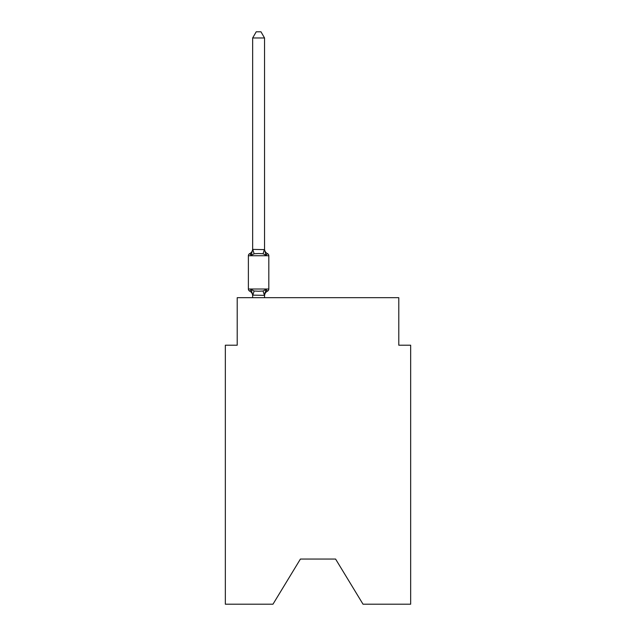 <?xml version="1.0" encoding="UTF-8"?>
<svg xmlns="http://www.w3.org/2000/svg" width="636" height="636" viewBox="0 0 636 636"><rect width="100%" height="100%" fill="white"/><g stroke="black" fill="none" stroke-linecap="round" stroke-linejoin="round"><path stroke-width="0.95" d="M335.585 559.052L363.029 604.2L410.665 604.2L410.665 345.205L398.788 345.205L398.788 297.688L237.212 297.688L237.212 345.205L225.335 345.205L225.335 604.2L272.971 604.2L300.415 559.052L335.585 559.052L300.415 559.052M264.536 37.977L252.659 37.977L256.221 31.8L260.975 31.8L264.536 37.977L264.536 249.614L266.023 255.282L267.478 253.613A2.377 2.377 0 0 1 268.813 255.744A2.377 2.377 0 0 0 267.478 253.613L266.023 255.282L267.478 253.613L266.023 255.282L263.058 253.756L258.598 253.518L254.138 253.756L251.172 255.282L249.717 253.613A2.377 2.377 0 0 0 248.382 255.744A2.377 2.377 0 0 1 249.717 253.613L250.393 253.939L249.717 253.613A2.377 2.377 0 0 0 248.382 255.744L248.382 289.014A2.377 2.377 0 0 0 249.717 291.145L251.172 289.475L249.717 291.145A2.377 2.377 0 0 1 248.382 289.014A2.377 2.377 0 0 0 249.717 291.145L251.172 289.475L249.717 291.145A2.377 2.377 0 0 1 248.382 289.014A2.377 2.377 0 0 0 249.717 291.145A2.377 2.377 0 0 1 248.382 289.014A2.377 2.377 0 0 0 249.717 291.145A2.377 2.377 0 0 1 248.382 289.014A2.377 2.377 0 0 0 249.717 291.145A2.377 2.377 0 0 1 248.382 289.014A2.377 2.377 0 0 0 249.717 291.145A2.377 2.377 0 0 1 248.382 289.014A2.377 2.377 0 0 0 249.717 291.145A2.377 2.377 0 0 1 248.382 289.014A2.377 2.377 0 0 0 249.717 291.145A2.377 2.377 0 0 1 248.382 289.014A2.377 2.377 0 0 0 249.717 291.145A2.377 2.377 0 0 1 248.382 289.014A2.377 2.377 0 0 0 249.717 291.145A2.377 2.377 0 0 1 248.382 289.014A2.377 2.377 0 0 0 249.717 291.145A2.377 2.377 0 0 1 248.382 289.014A2.377 2.377 0 0 0 249.717 291.145A2.377 2.377 0 0 1 248.382 289.014A2.377 2.377 0 0 0 249.717 291.145L251.172 289.475L249.717 291.145A2.377 2.377 0 0 1 248.382 289.014A2.377 2.377 0 0 0 249.717 291.145L251.172 289.475L249.717 291.145A2.377 2.377 0 0 1 248.382 289.014A2.377 2.377 0 0 0 249.717 291.145L251.172 289.475L249.717 291.145A2.377 2.377 0 0 1 248.382 289.014A2.377 2.377 0 0 0 249.717 291.145L251.172 289.475L249.717 291.145A2.377 2.377 0 0 1 248.382 289.014A2.377 2.377 0 0 0 249.717 291.145L251.172 289.475L249.717 291.145A2.377 2.377 0 0 1 248.382 289.014A2.377 2.377 0 0 0 249.717 291.145L251.172 289.475L249.717 291.145A2.377 2.377 0 0 1 248.382 289.014A2.377 2.377 0 0 0 249.717 291.145L251.172 289.475L249.717 291.145A2.377 2.377 0 0 1 248.382 289.014A2.377 2.377 0 0 0 249.717 291.145L251.172 289.475L249.717 291.145A2.377 2.377 0 0 1 248.382 289.014A2.377 2.377 0 0 0 249.717 291.145L251.172 289.475L249.717 291.145A2.377 2.377 0 0 1 248.382 289.014A2.377 2.377 0 0 0 249.717 291.145L251.172 289.475L249.717 291.145A2.377 2.377 0 0 1 248.382 289.014A2.377 2.377 0 0 0 249.717 291.145L251.172 289.475L254.138 291.002L258.598 291.24L263.058 291.002L266.023 289.475L267.478 291.145A2.377 2.377 0 0 0 268.813 289.014A2.377 2.377 0 0 1 267.478 291.145A2.377 2.377 0 0 0 268.813 289.014A2.377 2.377 0 0 1 267.478 291.145L266.802 290.819L267.478 291.145A2.377 2.377 0 0 0 268.813 289.014A2.377 2.377 0 0 1 267.478 291.145A2.377 2.377 0 0 0 268.813 289.014A2.377 2.377 0 0 1 267.478 291.145L266.802 290.819L267.478 291.145A2.377 2.377 0 0 0 268.813 289.014A2.377 2.377 0 0 1 267.478 291.145A2.377 2.377 0 0 0 268.813 289.014A2.377 2.377 0 0 1 267.478 291.145L266.802 290.819L267.478 291.145A2.377 2.377 0 0 0 268.813 289.014A2.377 2.377 0 0 1 267.478 291.145A2.377 2.377 0 0 0 268.813 289.014A2.377 2.377 0 0 1 267.478 291.145L266.802 290.819L267.478 291.145A2.377 2.377 0 0 0 268.813 289.014A2.377 2.377 0 0 1 267.478 291.145A2.377 2.377 0 0 0 268.813 289.014A2.377 2.377 0 0 1 267.478 291.145L266.802 290.819L267.478 291.145A2.377 2.377 0 0 0 268.813 289.014A2.377 2.377 0 0 1 267.478 291.145A2.377 2.377 0 0 0 268.813 289.014A2.377 2.377 0 0 1 267.478 291.145L266.802 290.819L267.478 291.145A2.377 2.377 0 0 0 268.813 289.014A2.377 2.377 0 0 1 267.478 291.145A2.377 2.377 0 0 0 268.813 289.014A2.377 2.377 0 0 1 267.478 291.145L266.802 290.819L267.478 291.145A2.377 2.377 0 0 0 268.813 289.014A2.377 2.377 0 0 1 267.478 291.145A2.377 2.377 0 0 0 268.813 289.014A2.377 2.377 0 0 1 267.478 291.145L266.802 290.819L267.478 291.145A2.377 2.377 0 0 0 268.813 289.014A2.377 2.377 0 0 1 267.478 291.145A2.377 2.377 0 0 0 268.813 289.014A2.377 2.377 0 0 1 267.478 291.145L266.802 290.819L267.478 291.145A2.377 2.377 0 0 0 268.813 289.014A2.377 2.377 0 0 1 267.478 291.145A2.377 2.377 0 0 0 268.813 289.014A2.377 2.377 0 0 1 267.478 291.145L266.802 290.819L267.478 291.145A2.377 2.377 0 0 0 268.813 289.014A2.377 2.377 0 0 1 267.478 291.145A2.377 2.377 0 0 0 268.813 289.014A2.377 2.377 0 0 1 267.478 291.145L266.802 290.819L267.478 291.145A2.377 2.377 0 0 0 268.813 289.014A2.377 2.377 0 0 1 267.478 291.145A2.377 2.377 0 0 0 268.813 289.014A2.377 2.377 0 0 1 267.478 291.145L266.802 290.819L267.478 291.145A2.377 2.377 0 0 0 268.813 289.014A2.377 2.377 0 0 1 267.478 291.145A2.377 2.377 0 0 0 268.813 289.014A2.377 2.377 0 0 1 267.478 291.145L266.802 290.819L267.478 291.145A2.377 2.377 0 0 0 268.813 289.014A2.377 2.377 0 0 1 267.478 291.145A2.377 2.377 0 0 0 268.813 289.014A2.377 2.377 0 0 1 267.478 291.145L266.802 290.819L267.478 291.145A2.377 2.377 0 0 0 268.813 289.014A2.377 2.377 0 0 1 267.478 291.145A2.377 2.377 0 0 0 268.813 289.014A2.377 2.377 0 0 1 267.478 291.145L266.802 290.819L267.478 291.145A2.377 2.377 0 0 0 268.813 289.014A2.377 2.377 0 0 1 267.478 291.145A2.377 2.377 0 0 0 268.813 289.014A2.377 2.377 0 0 1 267.478 291.145L266.802 290.819L267.478 291.145A2.377 2.377 0 0 0 268.813 289.014A2.377 2.377 0 0 1 267.478 291.145A2.377 2.377 0 0 0 268.813 289.014A2.377 2.377 0 0 1 267.478 291.145L266.802 290.819L267.478 291.145A2.377 2.377 0 0 0 268.813 289.014A2.377 2.377 0 0 1 267.478 291.145A2.377 2.377 0 0 0 268.813 289.014A2.377 2.377 0 0 1 267.478 291.145L266.802 290.819L267.478 291.145A2.377 2.377 0 0 0 268.813 289.014A2.377 2.377 0 0 1 267.478 291.145A2.377 2.377 0 0 0 268.813 289.014A2.377 2.377 0 0 1 267.478 291.145L266.802 290.819L267.478 291.145A2.377 2.377 0 0 0 268.813 289.014A2.377 2.377 0 0 1 267.478 291.145A2.377 2.377 0 0 0 268.813 289.014A2.377 2.377 0 0 1 267.478 291.145L266.802 290.819L267.478 291.145A2.377 2.377 0 0 0 268.813 289.014A2.377 2.377 0 0 1 267.478 291.145A2.377 2.377 0 0 0 268.813 289.014A2.377 2.377 0 0 1 267.478 291.145L266.802 290.819M251.172 255.282L249.717 253.613L251.172 255.282L249.717 253.613L251.172 255.282L249.717 253.613L251.172 255.282L249.717 253.613L251.172 255.282L249.717 253.613L251.172 255.282L249.717 253.613L251.172 255.282L249.717 253.613L251.172 255.282L249.717 253.613L251.172 255.282L249.717 253.613L251.172 255.282L249.717 253.613L251.172 255.282L249.717 253.613L251.172 255.282L249.717 253.613L251.172 255.282L249.717 253.613L251.172 255.282L249.717 253.613L251.172 255.282L249.717 253.613L251.172 255.282L249.717 253.613L251.172 255.282L249.717 253.613L251.172 255.282L249.717 253.613L251.172 255.282L249.717 253.613L251.172 255.282L249.717 253.613L251.172 255.282L249.717 253.613L251.172 255.282L249.717 253.613L251.172 255.282L252.659 249.399L264.536 249.614L264.536 248.907A5.231 5.231 0 0 0 267.478 253.613A2.377 2.377 0 0 1 268.813 255.744A2.377 2.377 0 0 0 267.478 253.613A2.377 2.377 0 0 1 268.813 255.744A2.377 2.377 0 0 0 267.478 253.613A2.377 2.377 0 0 1 268.813 255.744A2.377 2.377 0 0 0 267.478 253.613A2.377 2.377 0 0 1 268.813 255.744A2.377 2.377 0 0 0 267.478 253.613A2.377 2.377 0 0 1 268.813 255.744A2.377 2.377 0 0 0 267.478 253.613A2.377 2.377 0 0 1 268.813 255.744A2.377 2.377 0 0 0 267.478 253.613A2.377 2.377 0 0 1 268.813 255.744A2.377 2.377 0 0 0 267.478 253.613A2.377 2.377 0 0 1 268.813 255.744A2.377 2.377 0 0 0 267.478 253.613A2.377 2.377 0 0 1 268.813 255.744A2.377 2.377 0 0 0 267.478 253.613A2.377 2.377 0 0 1 268.813 255.744A2.377 2.377 0 0 0 267.478 253.613A2.377 2.377 0 0 1 268.813 255.744A2.377 2.377 0 0 0 267.478 253.613A2.377 2.377 0 0 1 268.813 255.744A2.377 2.377 0 0 0 267.478 253.613A2.377 2.377 0 0 1 268.813 255.744A2.377 2.377 0 0 0 267.478 253.613A2.377 2.377 0 0 1 268.813 255.744A2.377 2.377 0 0 0 267.478 253.613A2.377 2.377 0 0 1 268.813 255.744A2.377 2.377 0 0 0 267.478 253.613A2.377 2.377 0 0 1 268.813 255.744A2.377 2.377 0 0 0 267.478 253.613A2.377 2.377 0 0 1 268.813 255.744A2.377 2.377 0 0 0 267.478 253.613A2.377 2.377 0 0 1 268.813 255.744A2.377 2.377 0 0 0 267.478 253.613A2.377 2.377 0 0 1 268.813 255.744A2.377 2.377 0 0 0 267.478 253.613A2.377 2.377 0 0 1 268.813 255.744A2.377 2.377 0 0 0 267.478 253.613A2.377 2.377 0 0 1 268.813 255.744A2.377 2.377 0 0 0 267.478 253.613A2.377 2.377 0 0 1 268.813 255.744A2.377 2.377 0 0 0 267.478 253.613A2.377 2.377 0 0 1 268.813 255.744A2.377 2.377 0 0 0 267.478 253.613A2.377 2.377 0 0 1 268.813 255.744A2.377 2.377 0 0 0 267.478 253.613A2.377 2.377 0 0 1 268.813 255.744A2.377 2.377 0 0 0 267.478 253.613A2.377 2.377 0 0 1 268.813 255.744A2.377 2.377 0 0 0 267.478 253.613A2.377 2.377 0 0 1 268.813 255.744A2.377 2.377 0 0 0 267.478 253.613A2.377 2.377 0 0 1 268.813 255.744A2.377 2.377 0 0 0 267.478 253.613A2.377 2.377 0 0 1 268.813 255.744A2.377 2.377 0 0 0 267.478 253.613A2.377 2.377 0 0 1 268.813 255.744A2.377 2.377 0 0 0 267.478 253.613A2.377 2.377 0 0 1 268.813 255.744A2.377 2.377 0 0 0 267.478 253.613A2.377 2.377 0 0 1 268.813 255.744A2.377 2.377 0 0 0 267.478 253.613A2.377 2.377 0 0 1 268.813 255.744A2.377 2.377 0 0 0 267.478 253.613A2.377 2.377 0 0 1 268.813 255.744A2.377 2.377 0 0 0 267.478 253.613A2.377 2.377 0 0 1 268.813 255.744A2.377 2.377 0 0 0 267.478 253.613A2.377 2.377 0 0 1 268.813 255.744A2.377 2.377 0 0 0 267.478 253.613A2.377 2.377 0 0 1 268.813 255.744A2.377 2.377 0 0 0 267.478 253.613A2.377 2.377 0 0 1 268.813 255.744A2.377 2.377 0 0 0 267.478 253.613A2.377 2.377 0 0 1 268.813 255.744A2.377 2.377 0 0 0 267.478 253.613A2.377 2.377 0 0 1 268.813 255.744A2.377 2.377 0 0 0 267.478 253.613A2.377 2.377 0 0 1 268.813 255.744A2.377 2.377 0 0 0 267.478 253.613A2.377 2.377 0 0 1 268.813 255.744A2.377 2.377 0 0 0 267.478 253.613A2.377 2.377 0 0 1 268.813 255.744L268.813 289.014A2.377 2.377 0 0 1 267.478 291.145A2.377 2.377 0 0 0 268.813 289.014A2.377 2.377 0 0 1 267.478 291.145L266.023 289.475L267.478 291.145A2.377 2.377 0 0 0 268.813 289.014A2.377 2.377 0 0 1 267.478 291.145A5.231 5.231 0 0 0 264.536 295.851M266.023 289.475L267.478 291.145L266.023 289.475L267.478 291.145L266.023 289.475L267.478 291.145L266.023 289.475L267.478 291.145L266.023 289.475L267.478 291.145L266.023 289.475L267.478 291.145L266.023 289.475L267.478 291.145L266.023 289.475L267.478 291.145L266.023 289.475L267.478 291.145L266.023 289.475L267.478 291.145L266.023 289.475L267.478 291.145L266.023 289.475L267.478 291.145L266.023 289.475L267.478 291.145L266.023 289.475L267.478 291.145L266.023 289.475L267.478 291.145L266.023 289.475L267.478 291.145L266.023 289.475L267.478 291.145L266.023 289.475L267.478 291.145L266.023 289.475L267.478 291.145L266.023 289.475L267.478 291.145L266.023 289.475L267.478 291.145L266.023 289.475L264.536 295.358L252.659 295.144L252.659 295.851A5.231 5.231 0 0 0 249.717 291.145M264.536 295.144L265.093 292.353L264.536 295.144M252.659 249.614L252.659 37.977M252.659 297.688L252.659 295.144L251.172 289.475M264.536 249.614L264.536 248.907M252.659 248.907A5.231 5.231 0 0 1 249.717 253.613A2.377 2.377 0 0 0 248.382 255.744A2.377 2.377 0 0 1 249.717 253.613L250.393 253.939L249.717 253.613A2.377 2.377 0 0 0 248.382 255.744A2.377 2.377 0 0 1 249.717 253.613L250.393 253.939L249.717 253.613A2.377 2.377 0 0 0 248.382 255.744A2.377 2.377 0 0 1 249.717 253.613L250.393 253.939L249.717 253.613A2.377 2.377 0 0 0 248.382 255.744A2.377 2.377 0 0 1 249.717 253.613L250.393 253.939L249.717 253.613A2.377 2.377 0 0 0 248.382 255.744A2.377 2.377 0 0 1 249.717 253.613L250.393 253.939L249.717 253.613A2.377 2.377 0 0 0 248.382 255.744A2.377 2.377 0 0 1 249.717 253.613L250.393 253.939L249.717 253.613A2.377 2.377 0 0 0 248.382 255.744A2.377 2.377 0 0 1 249.717 253.613L250.393 253.939L249.717 253.613A2.377 2.377 0 0 0 248.382 255.744A2.377 2.377 0 0 1 249.717 253.613L250.393 253.939L249.717 253.613A2.377 2.377 0 0 0 248.382 255.744A2.377 2.377 0 0 1 249.717 253.613L250.393 253.939L249.717 253.613A2.377 2.377 0 0 0 248.382 255.744A2.377 2.377 0 0 1 249.717 253.613L250.393 253.939L249.717 253.613A2.377 2.377 0 0 0 248.382 255.744A2.377 2.377 0 0 1 249.717 253.613L250.393 253.939L249.717 253.613A2.377 2.377 0 0 0 248.382 255.744A2.377 2.377 0 0 1 249.717 253.613L250.393 253.939L249.717 253.613A2.377 2.377 0 0 0 248.382 255.744A2.377 2.377 0 0 1 249.717 253.613L250.393 253.939L249.717 253.613A2.377 2.377 0 0 0 248.382 255.744A2.377 2.377 0 0 1 249.717 253.613L250.393 253.939L249.717 253.613A2.377 2.377 0 0 0 248.382 255.744A2.377 2.377 0 0 1 249.717 253.613L250.393 253.939L249.717 253.613A2.377 2.377 0 0 0 248.382 255.744A2.377 2.377 0 0 1 249.717 253.613L250.393 253.939L249.717 253.613A2.377 2.377 0 0 0 248.382 255.744A2.377 2.377 0 0 1 249.717 253.613L250.393 253.939L249.717 253.613A2.377 2.377 0 0 0 248.382 255.744A2.377 2.377 0 0 1 249.717 253.613L250.393 253.939L249.717 253.613A2.377 2.377 0 0 0 248.382 255.744A2.377 2.377 0 0 1 249.717 253.613L250.393 253.939L249.717 253.613A2.377 2.377 0 0 0 248.382 255.744A2.377 2.377 0 0 1 249.717 253.613L250.393 253.939L249.717 253.613A2.377 2.377 0 0 0 248.382 255.744A2.377 2.377 0 0 1 249.717 253.613L250.393 253.939M266.023 255.282L267.478 253.613A2.377 2.377 0 0 1 268.813 255.744A2.377 2.377 0 0 0 267.478 253.613A2.377 2.377 0 0 1 268.813 255.744A2.377 2.377 0 0 0 267.478 253.613A2.377 2.377 0 0 1 268.813 255.744A2.377 2.377 0 0 0 267.478 253.613A2.377 2.377 0 0 1 268.813 255.744A2.377 2.377 0 0 0 267.478 253.613A2.377 2.377 0 0 1 268.813 255.744A2.377 2.377 0 0 0 267.478 253.613A2.377 2.377 0 0 1 268.813 255.744A2.377 2.377 0 0 0 267.478 253.613A2.377 2.377 0 0 1 268.813 255.744A2.377 2.377 0 0 0 267.478 253.613A2.377 2.377 0 0 1 268.813 255.744A2.377 2.377 0 0 0 267.478 253.613A2.377 2.377 0 0 1 268.813 255.744A2.377 2.377 0 0 0 267.478 253.613A2.377 2.377 0 0 1 268.813 255.744A2.377 2.377 0 0 0 267.478 253.613A2.377 2.377 0 0 1 268.813 255.744A2.377 2.377 0 0 0 267.478 253.613A2.377 2.377 0 0 1 268.813 255.744A2.377 2.377 0 0 0 267.478 253.613A2.377 2.377 0 0 1 268.813 255.744A2.377 2.377 0 0 0 267.478 253.613A2.377 2.377 0 0 1 268.813 255.744A2.377 2.377 0 0 0 267.478 253.613A2.377 2.377 0 0 1 268.813 255.744A2.377 2.377 0 0 0 267.478 253.613A2.377 2.377 0 0 1 268.813 255.744A2.377 2.377 0 0 0 267.478 253.613A2.377 2.377 0 0 1 268.813 255.744A2.377 2.377 0 0 0 267.478 253.613A2.377 2.377 0 0 1 268.813 255.744A2.377 2.377 0 0 0 267.478 253.613A2.377 2.377 0 0 1 268.813 255.744A2.377 2.377 0 0 0 267.478 253.613A2.377 2.377 0 0 1 268.813 255.744A2.377 2.377 0 0 0 267.478 253.613A2.377 2.377 0 0 1 268.813 255.744A2.377 2.377 0 0 0 267.478 253.613A2.377 2.377 0 0 1 268.813 255.744A2.377 2.377 0 0 0 267.478 253.613A2.377 2.377 0 0 1 268.813 255.744A2.377 2.377 0 0 0 267.478 253.613A2.377 2.377 0 0 1 268.813 255.744A2.377 2.377 0 0 0 267.478 253.613A2.377 2.377 0 0 1 268.813 255.744A2.377 2.377 0 0 0 267.478 253.613A2.377 2.377 0 0 1 268.813 255.744A2.377 2.377 0 0 0 267.478 253.613A2.377 2.377 0 0 1 268.813 255.744A2.377 2.377 0 0 0 267.478 253.613A2.377 2.377 0 0 1 268.813 255.744A2.377 2.377 0 0 0 267.478 253.613A2.377 2.377 0 0 1 268.813 255.744A2.377 2.377 0 0 0 267.478 253.613A2.377 2.377 0 0 1 268.813 255.744A2.377 2.377 0 0 0 267.478 253.613A2.377 2.377 0 0 1 268.813 255.744A2.377 2.377 0 0 0 267.478 253.613A2.377 2.377 0 0 1 268.813 255.744A2.377 2.377 0 0 0 267.478 253.613A2.377 2.377 0 0 1 268.813 255.744A2.377 2.377 0 0 0 267.478 253.613A2.377 2.377 0 0 1 268.813 255.744A2.377 2.377 0 0 0 267.478 253.613A2.377 2.377 0 0 1 268.813 255.744A2.377 2.377 0 0 0 267.478 253.613A2.377 2.377 0 0 1 268.813 255.744A2.377 2.377 0 0 0 267.478 253.613A2.377 2.377 0 0 1 268.813 255.744A2.377 2.377 0 0 0 267.478 253.613A2.377 2.377 0 0 1 268.813 255.744A2.377 2.377 0 0 0 267.478 253.613A2.377 2.377 0 0 1 268.813 255.744A2.377 2.377 0 0 0 267.478 253.613A2.377 2.377 0 0 1 268.813 255.744A2.377 2.377 0 0 0 267.478 253.613A2.377 2.377 0 0 1 268.813 255.744A2.377 2.377 0 0 0 267.478 253.613A2.377 2.377 0 0 1 268.813 255.744A2.377 2.377 0 0 0 267.478 253.613A2.377 2.377 0 0 1 268.813 255.744A2.377 2.377 0 0 0 267.478 253.613A2.377 2.377 0 0 1 268.813 255.744A2.377 2.377 0 0 0 267.478 253.613L266.023 255.282M264.536 297.688L264.536 295.358M267.478 291.145A2.377 2.377 0 0 0 268.813 289.014A2.377 2.377 0 0 1 267.478 291.145A2.377 2.377 0 0 0 268.813 289.014A2.377 2.377 0 0 1 267.478 291.145A2.377 2.377 0 0 0 268.813 289.014A2.377 2.377 0 0 1 267.478 291.145A2.377 2.377 0 0 0 268.813 289.014A2.377 2.377 0 0 1 267.478 291.145A2.377 2.377 0 0 0 268.813 289.014A2.377 2.377 0 0 1 267.478 291.145A2.377 2.377 0 0 0 268.813 289.014A2.377 2.377 0 0 1 267.478 291.145A2.377 2.377 0 0 0 268.813 289.014A2.377 2.377 0 0 1 267.478 291.145A2.377 2.377 0 0 0 268.813 289.014A2.377 2.377 0 0 1 267.478 291.145A2.377 2.377 0 0 0 268.813 289.014A2.377 2.377 0 0 1 267.478 291.145A2.377 2.377 0 0 0 268.813 289.014A2.377 2.377 0 0 1 267.478 291.145A2.377 2.377 0 0 0 268.813 289.014A2.377 2.377 0 0 1 267.478 291.145A2.377 2.377 0 0 0 268.813 289.014A2.377 2.377 0 0 1 267.478 291.145A2.377 2.377 0 0 0 268.813 289.014A2.377 2.377 0 0 1 267.478 291.145A2.377 2.377 0 0 0 268.813 289.014A2.377 2.377 0 0 1 267.478 291.145A2.377 2.377 0 0 0 268.813 289.014A2.377 2.377 0 0 1 267.478 291.145A2.377 2.377 0 0 0 268.813 289.014A2.377 2.377 0 0 1 267.478 291.145A2.377 2.377 0 0 0 268.813 289.014A2.377 2.377 0 0 1 267.478 291.145A2.377 2.377 0 0 0 268.813 289.014A2.377 2.377 0 0 1 267.478 291.145A2.377 2.377 0 0 0 268.813 289.014A2.377 2.377 0 0 1 267.478 291.145A2.377 2.377 0 0 0 268.813 289.014A2.377 2.377 0 0 1 267.478 291.145A2.377 2.377 0 0 0 268.813 289.014A2.377 2.377 0 0 1 267.478 291.145A2.377 2.377 0 0 0 268.813 289.014A2.377 2.377 0 0 1 267.478 291.145A2.377 2.377 0 0 0 268.813 289.014A2.377 2.377 0 0 1 267.478 291.145A2.377 2.377 0 0 0 268.813 289.014A2.377 2.377 0 0 1 267.478 291.145A2.377 2.377 0 0 0 268.813 289.014A2.377 2.377 0 0 1 267.478 291.145A2.377 2.377 0 0 0 268.813 289.014A2.377 2.377 0 0 1 267.478 291.145A2.377 2.377 0 0 0 268.813 289.014A2.377 2.377 0 0 1 267.478 291.145A2.377 2.377 0 0 0 268.813 289.014A2.377 2.377 0 0 1 267.478 291.145A2.377 2.377 0 0 0 268.813 289.014A2.377 2.377 0 0 1 267.478 291.145A2.377 2.377 0 0 0 268.813 289.014A2.377 2.377 0 0 1 267.478 291.145A2.377 2.377 0 0 0 268.813 289.014A2.377 2.377 0 0 1 267.478 291.145A2.377 2.377 0 0 0 268.813 289.014A2.377 2.377 0 0 1 267.478 291.145A2.377 2.377 0 0 0 268.813 289.014A2.377 2.377 0 0 1 267.478 291.145A2.377 2.377 0 0 0 268.813 289.014A2.377 2.377 0 0 1 267.478 291.145A2.377 2.377 0 0 0 268.813 289.014A2.377 2.377 0 0 1 267.478 291.145A2.377 2.377 0 0 0 268.813 289.014A2.377 2.377 0 0 1 267.478 291.145A2.377 2.377 0 0 0 268.813 289.014A2.377 2.377 0 0 1 267.478 291.145A2.377 2.377 0 0 0 268.813 289.014A2.377 2.377 0 0 1 267.478 291.145A2.377 2.377 0 0 0 268.813 289.014A2.377 2.377 0 0 1 267.478 291.145A2.377 2.377 0 0 0 268.813 289.014A2.377 2.377 0 0 1 267.478 291.145A2.377 2.377 0 0 0 268.813 289.014A2.377 2.377 0 0 1 267.478 291.145A2.377 2.377 0 0 0 268.813 289.014A2.377 2.377 0 0 1 267.478 291.145A2.377 2.377 0 0 0 268.813 289.014A2.377 2.377 0 0 1 267.478 291.145A2.377 2.377 0 0 0 268.813 289.014L248.382 289.014M267.478 253.613A2.377 2.377 0 0 1 268.813 255.744L248.382 255.744M254.138 291.002L252.754 295.39M263.058 291.002L264.441 295.39M252.754 249.368L254.138 253.756M264.441 249.368L263.058 253.756"/></g></svg>
